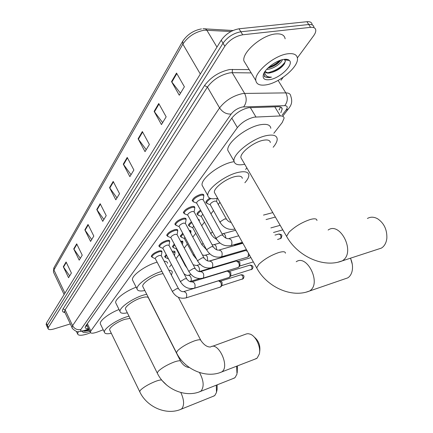<?xml version="1.0" encoding="UTF-8"?>
<svg xmlns="http://www.w3.org/2000/svg" width="433" height="433" viewBox="0 0 433 433"><rect width="100%" height="100%" fill="white"/><g stroke="black" fill="none" stroke-linecap="round" stroke-linejoin="round"><path stroke-width="0.65" d="M207.84 208.224L208.116 208.728M198.222 219.352L199.38 220.126L199.304 220.668M189.161 230.372L190.969 231.087L190.888 231.623M180.507 241.062L182.861 241.646L182.78 242.182M172.204 251.405C173.936 250.988 174.883 251.129 175.046 251.827L174.959 252.358M183.359 212.82C184.074 210.335 186.823 208.268 191.619 206.622C193.54 206.195 194.596 206.417 194.78 207.283L194.709 207.856M174.872 224.37C175.554 221.999 178.244 220.002 182.937 218.373C184.853 217.929 185.903 218.129 186.093 218.968L186.017 219.536M166.71 235.487C167.365 233.219 169.99 231.287 174.58 229.674C176.496 229.219 177.546 229.398 177.736 230.21L177.654 230.773M158.846 246.188C159.479 244.023 162.045 242.144 166.543 240.553C168.453 240.088 169.498 240.245 169.687 241.029L169.606 241.587M192.192 200.804C192.929 198.195 195.754 196.062 200.658 194.395C202.584 193.984 203.634 194.222 203.819 195.121L203.748 195.705M151.274 256.498C151.886 254.425 154.392 252.607 158.797 251.032C160.703 250.55 161.747 250.691 161.937 251.454L161.85 252.001M273.835 133.288L282.235 122.517L284.108 118.122C283.924 116.612 282.662 115.882 280.33 115.941L254.193 117.143C247.357 118.848 241.749 122.339 237.376 127.611L90.843 330.964L90.34 332.344C90.887 333.61 93.328 333.464 97.663 331.905L103.222 329.778M169.53 266.917L171.425 264.487M176.014 258.615L179.284 254.425M184.247 248.066L187.359 244.071M192.799 237.105L195.748 233.327M201.697 225.707L204.457 222.167M210.952 213.848L213.512 210.568M218.27 204.473L219.953 202.314M245.614 169.438L246.832 167.874M205.886 202.509C205.913 201.28 207.218 199.829 209.789 198.157M197.004 214.205C197.015 213.085 198.206 211.742 200.566 210.167M188.458 225.458C188.442 224.5 189.438 223.309 191.446 221.891M180.231 236.299L182.694 233.176M172.302 246.74L174.282 244.05M164.654 256.812L166.202 254.539M280.838 112.764L282.197 108.959C282.002 107.427 280.741 106.675 278.414 106.707L248.526 107.73C241.657 109.392 236.055 112.894 231.715 118.236L85.62 326.163L85.133 327.554C85.333 328.366 86.427 328.625 88.419 328.328M70.325 323.916L54.125 328.901C50.537 329.935 48.512 329.865 48.058 328.696L48.409 327.445L224.835 46.234C229.403 40.004 235.363 36.188 242.702 34.786L310.585 27.344C313.709 27.073 315.44 27.983 315.771 30.072C315.922 31.679 315.192 33.59 313.589 35.809L297.384 57.892M283.133 77.323L280.995 80.24M46.25 324.777L46.423 323.153L221.214 40.22C225.739 33.969 231.677 30.153 239.016 28.784L306.927 21.704L308.756 24.519C311.879 24.259 313.616 25.174 313.952 27.274C313.616 25.174 311.879 24.259 308.756 24.519L240.856 31.782L308.756 24.519L310.585 27.344M221.214 40.22L223.022 43.224C227.569 36.984 233.517 33.168 240.856 31.782C233.517 33.168 227.569 36.984 223.022 43.224L47.413 325.297L223.022 43.224L224.835 46.234M47.235 326.915L47.413 325.297L47.235 326.915M87.363 326.119L85.577 326.222M280.47 106.956L279.144 109.987M69.664 275.902L63.305 266.733L68.566 277.705L71.402 273.034L66.081 261.987L63.305 266.733M80.322 258.328L73.724 248.91L79.212 260.163L82.238 255.172L76.69 243.844L73.724 248.91M91.709 239.557L84.852 229.874L90.578 241.419L93.815 236.082L88.018 224.462L84.852 229.874M103.893 219.471L96.765 209.507L102.751 221.355L106.22 215.634L100.158 203.699L96.765 209.507M180.464 93.247L171.533 81.631L179.267 95.222L184.393 86.773L176.534 73.069L171.533 81.631M162.64 122.631L154.132 111.384L161.449 124.596L166.158 116.829L158.738 103.514L154.132 111.384M146.219 149.699L138.1 138.804L145.033 151.647L149.38 144.487L142.349 131.54L138.1 138.804M131.042 174.721L123.281 164.15L129.873 176.648L133.889 170.023L127.21 157.428L123.281 164.15M116.975 197.913L109.538 187.657L115.817 199.819L119.546 193.67L113.186 181.416L109.538 187.657M306.927 21.704C310.055 21.45 311.798 22.375 312.144 24.486M265.721 84.922C259.8 85.729 256.504 84.273 255.833 80.565C253.987 72.365 274.56 55.029 288.075 53.752C293.785 53.151 296.908 54.65 297.433 58.26C298.867 66.823 278.998 83.298 265.721 84.922M246.063 64.479L243.898 60.918C241.831 52.398 262.046 34.954 275.599 33.942C281.326 33.449 284.503 35.068 285.13 38.808M267.913 68.046C273.661 66.644 277.997 63.992 280.909 60.09M266.647 69.367L267.172 69.35C272.979 69.215 281.542 63.31 282.376 59.684M265.131 71.521L267.258 72.657L269.294 72.793L272.141 72.311C277.748 70.471 281.867 67.591 284.503 63.689L285.331 60.956L284.259 59.343M272.141 72.311L269.429 73.015C266.982 73.329 265.532 72.771 265.077 71.331M284.048 59.37C286.549 59.05 288.324 59.418 289.385 60.458C294.229 64.631 279.61 78.562 269.478 79.683C264.336 80.246 262.328 78.47 263.448 74.368C265.234 68.506 276.638 60.16 284.048 59.37M263.892 73.312L264.709 76.874L269.461 77.604L271.464 77.166L269.456 77.042C266.344 76.522 264.769 74.785 264.742 71.829M269.142 67.786C273.802 66.043 277.64 63.602 280.66 60.452M271.718 72.419C276.682 70.601 280.73 68.008 283.859 64.641M286.543 60.09L286.597 59.316M268.79 67.218C273.099 65.621 276.73 63.391 279.68 60.517M267.783 72.749C275.545 70.904 281.38 67.229 285.287 61.724M264.146 76.105C265.738 77.512 268.173 77.87 271.464 77.166M377.462 249.386L381.462 248.077L382.74 247.124C385.056 245.018 386.431 242.036 386.853 238.188C387.124 229.609 384.033 223.13 377.581 218.752C373.928 216.776 370.54 216.684 367.417 218.476M270.344 142.522C270.019 140.232 267.681 139.475 263.334 140.254C253.868 141.894 239.909 152.827 240.91 157.672L241.96 159.485M244.737 164.269C238.204 165.574 234.632 164.518 234.015 161.087C232.472 154.034 253.083 137.867 266.999 135.513C273.337 134.398 276.736 135.518 277.19 138.869C277.309 141.174 275.967 143.967 273.169 147.258M229.409 153.098L227.845 150.381C226.183 143.144 246.61 126.918 260.547 124.709C266.89 123.67 270.322 124.861 270.831 128.298M344.592 278.966L347.775 277.872L348.841 277.077C350.719 275.372 351.894 272.942 352.359 269.781C352.835 265.943 352.202 262.084 350.449 258.203M242.345 178.369C241.998 176.263 239.638 175.657 235.276 176.556C226.253 178.38 213.453 188.149 214.389 192.382L215.212 193.854M217.696 198.287C211.694 199.451 208.403 198.547 207.835 195.564C206.395 189.394 225.284 174.948 238.556 172.312C244.926 171.03 248.353 171.923 248.84 175.002C248.959 177.097 247.638 179.679 244.867 182.748M203.326 187.467L202.103 185.27C200.566 178.932 219.298 164.437 232.581 161.937L234.107 161.65M350.535 258.176L352.289 264.298M254.923 359.152L257.18 358.059L259.345 353.972C261.056 347.228 255.963 336.181 250.258 334.157L248.077 333.675L246.409 333.924L212.262 346.378M163.084 273.624L159.707 274.322C151.945 276.443 141.97 283.55 142.717 286.37L143.101 287.117M144.839 290.538C140.103 291.469 137.515 290.949 137.066 288.984C135.94 284.898 150.5 274.473 161.893 271.339M133.034 281.012L132.466 279.886C131.275 275.68 145.737 265.223 157.136 262.181M168.838 270.214C170.986 270.316 172.15 270.998 172.329 272.249L171.381 275.079M164.091 261.142C166.256 261.278 167.43 261.992 167.625 263.28M254.187 337.015C258.501 340.555 260.363 345.193 259.773 350.93L259.611 352.072M233.181 378.518L235.092 377.571L236.992 374.052L236.64 366.204M180.534 361.041L148.562 298.169C148.178 296.702 145.845 296.578 141.559 297.801C134.116 299.945 124.753 306.51 125.462 309.032L125.77 309.655M127.345 312.826C122.885 313.725 120.444 313.292 120.028 311.527C118.961 307.847 132.763 298.164 143.702 295.03L146.727 294.251M116.147 303.674L115.687 302.743C114.761 299.317 125.678 290.976 136.168 287.209M237.425 365.901L237.219 372.726M213.204 396.287L214.838 395.464L216.505 392.417L216.284 385.186M130.111 318.39L124.937 319.305C117.792 321.465 108.975 327.554 109.636 329.827L109.89 330.347M111.319 333.291C107.097 334.162 104.791 333.805 104.402 332.219C103.4 328.896 116.396 319.922 126.901 316.761L129.002 316.16M100.667 324.501L100.294 323.722C99.471 320.707 109.176 313.292 119.026 309.503M217.133 384.85L217.117 389.321L216.689 391.486M196.761 203.245L196.582 202.92C197.004 201.464 198.595 200.263 201.35 199.321L203.131 199.716L222.676 235.027M194.271 202.157L192.923 201.296C193.621 198.855 196.268 196.853 200.863 195.288C202.666 194.904 203.656 195.126 203.824 195.97L203.147 199.754M187.819 215.217L187.657 214.914C188.063 213.529 189.616 212.37 192.306 211.434L194.087 211.791L213.117 246.594M185.335 214.119L184.079 213.307C184.745 210.979 187.327 209.047 191.824 207.499C193.621 207.098 194.612 207.299 194.785 208.116L194.108 211.834M179.23 226.724L179.078 226.448C179.468 225.122 180.983 224.002 183.619 223.082L185.394 223.401L203.932 257.705M176.745 225.62L175.576 224.851C176.215 222.632 178.737 220.76 183.132 219.233C184.934 218.817 185.919 219.001 186.093 219.785L185.416 223.439M248.455 253.197L248.174 256.699L247.119 257.267M210.113 260.904L245.663 250.512L247.4 251.308M249.587 255.21L249.262 255.6M170.965 237.798L170.829 237.544C171.203 236.277 172.68 235.189 175.262 234.28L177.037 234.572L195.104 268.384M168.486 236.689L167.392 235.963C168.009 233.842 170.472 232.028 174.775 230.518C176.572 230.091 177.557 230.253 177.73 231.016L177.054 234.605M201.129 271.48L236.288 260.985L238.588 262.625C239.433 264.384 239.487 265.867 238.756 267.069L237.777 267.599M237.219 261.169L238.258 261.38L239.92 262.566L239.855 265.959M163.008 248.461L162.884 248.228C163.246 247.016 164.692 245.96 167.214 245.062L168.989 245.316L186.607 278.657M160.535 247.34L159.517 246.658C160.113 244.634 162.516 242.875 166.732 241.376C168.524 240.937 169.509 241.089 169.682 241.825L169.005 245.354M192.49 281.661L227.26 271.069L229.506 272.709L230.026 274.046L229.945 276.611L228.776 277.558M228.121 271.237L229.214 271.442L230.838 272.622L230.789 275.935M155.344 258.734L155.231 258.517C155.582 257.359 156.99 256.336 159.468 255.448L161.233 255.67L178.423 288.546M152.881 257.608L151.934 256.964C152.508 255.026 154.857 253.316 158.987 251.838C160.773 251.389 161.753 251.519 161.931 252.233L161.255 255.708M184.177 291.458L218.557 280.79L220.76 282.424L221.263 283.739L221.285 285.996L220.094 287.149M219.358 280.936L220.489 281.141L222.08 282.316L222.053 285.553M210.351 204.869L210.178 204.56C210.611 203.147 212.175 201.973 214.865 201.036L216.554 201.399L226.324 218.881M207.862 203.797L206.601 202.99C206.682 201.686 208.116 200.203 210.903 198.541M201.361 216.527L201.204 216.24L202.812 214.248M198.882 215.439L197.702 214.681C197.713 213.648 198.812 212.397 200.988 210.936M192.717 227.742L193.648 225.939M190.244 226.648L189.145 225.929C189.129 225.052 190.033 223.953 191.857 222.649M235.817 244.19L235.444 244.656M234.848 244.461L234.41 245.646M198.725 220.273L199.337 221.398M184.393 238.54L184.864 237.219M181.925 237.441L180.902 236.764L183.094 233.928M225.642 255.594L224.386 256.628M189.6 231.184L190.969 231.871L190.736 233.284M176.372 248.948L176.453 248.141M173.914 247.844L172.956 247.2L174.678 244.797M216.413 266.398L215.764 266.631M180.913 241.831L182.861 242.42L182.45 244.705M205.605 270.138L206.151 269.986M166.196 257.873L165.298 257.267L166.586 255.275M172.594 252.147L175.046 252.591L174.461 255.681M90.54 332.75L87.049 334.027C81.404 335.732 78.243 335.683 77.577 333.886L78.303 331.738M89.869 331.364L88.662 331.775C84.646 332.966 82.595 332.831 82.508 331.369M83.823 331.05L84.597 331.267L89.355 330.276M89.285 330.13L86.232 330.135M84.338 330.839L89.333 330.233M250.312 107.546L255.93 116.948M279.529 109.387L279.014 109.771M231.801 118.117L237.376 127.611M274.771 106.816L280.33 115.941M87.363 323.684L90.843 330.964M282.213 115.016L285.964 110.161C287.956 107.303 287.55 105.804 284.746 105.657L242.491 106.967C237.863 108.071 234.091 110.431 231.179 114.047L80.874 329.491C80.056 331.056 81.274 331.386 84.532 330.482L88.705 328.928M72.279 328.035L72.002 327.478L72.592 325.665L219.58 107.914C225.344 100.575 232.905 95.823 242.258 93.652L244.634 93.436L232.212 72.695L229.831 72.863C220.484 74.877 213.014 79.618 207.418 87.082L65.129 309.849L64.582 311.722L64.842 312.285M64.95 312.512C62.449 312.215 61.822 311.008 63.061 308.891L204.528 85.545L207.418 87.082L219.58 107.914C222.649 112.32 226.513 114.361 231.179 114.047M84.928 330.628L85.523 330.135M204.528 85.545C210.806 77.112 219.217 71.77 229.761 69.518L249.164 69.583M242.702 34.786L239.016 28.784M48.409 327.445L46.423 323.153M243.676 106.843C246.658 102.745 246.978 98.28 244.634 93.436L285.812 92.889L278.105 80.408M284.746 105.657C287.75 101.755 288.107 97.501 285.812 92.889C288.822 92.906 290.456 93.929 290.722 95.958C293.081 102.729 290.705 105.874 288.243 109.078L288.935 108.207M251.178 72.901L232.212 72.695L232.44 69.34M80.874 329.491C77.301 330.227 74.536 328.95 72.592 325.665L65.129 309.849L63.061 308.891M285.964 110.161L288.243 109.078L282.846 116.055M230.962 31.512L204.43 30.175C195.234 31.869 188.041 36.518 182.85 44.134L182.758 41.146C187.375 34.451 193.616 30.37 201.48 28.908M202.947 28.789L205.134 28.708L206.628 29.855L216.965 47.1M182.466 41.655L54.087 267.475L53.443 272.054L53.746 272.698M200.322 74.043L182.85 44.134L53.925 269.986L64.939 293.184M109.793 188.068L113.424 181.871M123.551 164.578L127.459 157.899M138.381 139.242L142.609 132.022M154.429 111.833L159.014 104.007M171.841 82.091L176.826 73.578M97.008 209.908L100.38 204.143M85.09 230.269L88.235 224.889M73.951 249.289L76.895 244.266M63.521 267.101L66.276 262.393M316.94 220.538C316.907 218.681 314.742 218.319 310.434 219.45C302.153 222.199 295.03 226.437 289.065 232.158L286.57 236.342L287.382 237.728M328.127 230.047C339.786 221.507 355.087 250.534 343.645 259.87L342.4 260.828L338.189 262.127M285.434 253.202C285.352 251.513 283.15 251.286 278.814 252.52C270.82 255.297 264.141 259.248 258.761 264.379L256.682 267.886L257.321 269.001M296.232 261.765C306.651 254.047 320.983 281.834 310.71 290.17L309.671 290.971L306.38 292.053M142.717 286.37L176.447 352.689C184.404 369.327 205.854 378.891 221.701 371.963L222.302 371.498C229.728 365.593 217.983 341.296 210.562 346.995C207.31 347.185 204.111 345.069 200.977 340.641C200.793 339.396 198.541 339.499 194.233 340.955C187.126 343.699 181.595 346.925 177.644 350.633L176.447 352.689L176.74 353.252M256.558 358.524L220.072 372.58M189.27 367.46C186.093 367.319 183.262 365.338 180.783 361.528C180.572 360.386 178.331 360.565 174.05 362.053C167.176 364.77 161.915 367.828 158.272 371.233L157.239 373.013L157.477 373.479M199.499 372.553C203.721 380.45 204.268 386.588 201.139 390.967L199.261 391.897M161.758 380.055C160.681 379.801 158.63 380.228 155.609 381.338C148.952 384.017 143.935 386.923 140.568 390.063L139.67 391.611L139.859 392M180.815 392.525C184.149 399.783 184.469 405.201 181.773 408.779L180.182 409.586M216.37 238.892L216.505 237.885L221.106 235.054L222.838 235.319C224.711 237.728 226.583 238.837 228.445 238.653C231.531 239.038 232.559 241.213 231.52 245.197L230.41 245.717M275.004 235.092L278.468 234.101C280.703 234.329 281.418 235.796 280.611 238.491L279.842 238.854M281.331 238.009L280.611 238.491M206.904 250.334L207.034 249.392L211.531 246.631L213.263 246.864C215.077 249.224 216.917 250.301 218.773 250.095C221.756 250.507 222.757 252.645 221.777 256.52L220.749 257.013M197.811 261.326L197.935 260.45L202.335 257.754L204.067 257.954C205.827 260.271 207.629 261.315 209.48 261.088C212.37 261.521 213.35 263.627 212.419 267.399L211.466 267.865M189.069 271.897L189.189 271.08L193.491 268.444L195.223 268.612C196.928 270.89 198.704 271.902 200.544 271.653C203.342 272.113 204.3 274.186 203.418 277.862L202.536 278.295M229.295 271.437L249.657 265.234C251.692 265.51 252.363 266.907 251.665 269.413L251.043 269.716M252.374 268.931L251.665 269.413M180.658 282.067L180.772 281.304L184.988 278.728L186.72 278.868C188.371 281.104 190.114 282.089 191.949 281.823C194.661 282.305 195.597 284.34 194.758 287.929L193.935 288.335M220.565 281.136L240.732 274.874C242.713 275.166 243.368 276.541 242.702 278.993L242.123 279.274M243.406 278.506L242.702 278.993M172.561 291.858L172.67 291.144L176.799 288.632L178.526 288.741C180.133 290.938 181.849 291.896 183.673 291.615C186.298 292.118 187.218 294.121 186.423 297.617L185.654 298.007M220.24 222.67L220.37 221.636L224.824 218.876L226.491 219.174C227.812 221.074 229.393 222.161 231.222 222.427M234.816 228.851L233.76 229.301M222.032 233.858L222.502 233.842C223.471 233.387 224.391 233.874 225.268 235.298L225.983 238.161M210.99 234.064L211.115 233.1L212.495 231.85M212.094 244.721L213.426 244.807C214.357 244.369 215.255 244.861 216.11 246.274L216.738 249.809M202.097 245.029L202.216 244.131L203.066 243.281M202.476 255.015L204.679 255.362C205.583 254.945 206.454 255.432 207.299 256.834L207.726 260.915M193.54 255.589L194.038 254.306M193.145 264.72L196.263 265.532C197.134 265.131 197.984 265.624 198.807 267.009C199.673 268.909 199.7 270.419 198.888 271.534M185.297 265.759L185.394 264.98M183.955 273.64C185.557 275.036 186.953 275.604 188.144 275.339L189.4 275.41L190.623 276.811C191.473 278.695 191.5 280.173 190.709 281.25L190.006 281.558M199.38 220.126L199.12 219.645M190.969 231.087L190.726 230.637M182.861 241.646L182.639 241.235M175.046 251.827L174.84 251.443M194.78 207.283L194.482 206.736M186.093 218.968L185.817 218.465M177.736 230.21L177.481 229.744M169.687 241.029L169.46 240.596M203.819 195.121L203.488 194.531M161.937 251.454L161.726 251.053M86.979 325.307L86.043 325.562M86.67 324.663L90.34 332.344M64.793 312.166L64.165 311.684L64.582 311.722L72.002 327.478C71.477 328.441 77.09 332.425 78.037 331.71L84.083 330.92L88.814 329.156M48.058 328.696L46.082 324.409M281.174 107.281L282.197 108.959M205.583 28.897L232.976 30.516M64.106 294.532L53.443 272.054L53.838 267.908M255.833 80.565L243.898 60.918M284.925 59.873L289.385 60.458M240.91 157.672L286.57 236.342C297.319 256.027 323.381 268.476 342.4 260.828L381.462 248.077M234.015 161.087L227.845 150.381M214.389 192.382L256.682 267.886C266.652 286.792 291.506 298.44 309.671 290.971L347.775 277.872M207.835 195.564L202.103 185.27M137.066 288.984L132.466 279.886M178.396 297.303L200.668 340.051M125.462 309.032L157.239 373.013C164.735 389.067 185.335 398.144 200.62 391.372L234.551 377.977M120.028 311.527L115.687 302.743M166.824 385.208L162.429 380.861M109.636 329.827L139.67 391.611C146.749 407.117 166.559 415.756 181.324 409.131L214.362 395.822M104.402 332.219L100.294 323.722M196.582 202.92L216.208 238.605C219.942 244.429 224.927 246.734 231.162 245.511L242.372 242.328M196.658 203.131L193.058 201.659M192.923 201.296L192.284 200.133M282.803 229.853L273.499 232.483M203.521 195.413L202.877 194.26M229.187 238.448L238.713 235.806M280.173 225.322L270.869 227.91M279.041 233.955C282.154 234.838 282.457 234.659 281.104 238.242L277.553 239.514M187.657 214.914L206.757 250.063C210.406 255.806 215.298 258.052 221.442 256.812L246.415 249.554M187.733 215.12L184.204 213.648M184.079 213.307L183.457 212.165M194.504 207.602L193.881 206.465M219.455 249.901L242.881 243.238M179.078 226.448L197.675 261.077C201.242 266.728 206.054 268.925 212.105 267.675L247.757 257.078M179.148 226.638L175.695 225.176M175.576 224.851L174.975 223.731M247.129 250.821L246.664 250.723M249.744 255.497L249.208 255.654M185.838 219.315L185.232 218.2M249.462 255.394L248.174 256.699M170.829 237.544L188.945 271.664C192.436 277.228 197.161 279.382 203.12 278.121L238.367 267.421M170.894 237.722L167.511 236.266M167.392 235.963L166.808 234.859M253.337 261.911L239.801 266.008M177.498 230.578L176.913 229.485M240.044 265.765L238.756 267.069M250.934 257.619L238.356 261.37M250.106 265.104C254.507 265.792 252.715 268.222 252.147 269.164L230.74 275.983M162.884 248.228L180.55 281.856C183.96 287.333 188.604 289.444 194.482 288.172L229.322 277.385M162.949 248.396L159.631 246.945M159.517 246.658L158.954 245.576M169.471 241.419L168.897 240.342M230.968 275.756L229.69 277.05M241.149 274.755C244.039 274.803 244.715 276.13 243.178 278.738L222.005 285.601M155.231 258.517L172.464 291.663C175.803 297.065 180.372 299.127 186.163 297.85L220.603 286.992M155.295 258.674L152.037 257.234M151.934 256.964L151.382 255.903M161.731 251.86L161.179 250.799M222.221 285.385L220.949 286.673M210.178 204.56L220.072 222.378C223.682 227.98 228.494 230.221 234.507 229.106L234.903 228.997M210.249 204.76L206.725 203.331M206.601 202.99L205.978 201.87M275.372 217.052L266.062 219.563M216.57 201.432L217.133 198.395M272.801 212.614L263.486 215.087M201.204 216.24L211.428 234.773L213.745 237.441L216.711 239.46M223.184 233.652L235.617 230.275M201.275 216.43L197.821 215.001M197.702 214.681L197.102 213.577M192.571 227.477L201.962 244.78L206.552 249.689M214.054 244.629L219.926 242.994M192.642 227.655L189.253 226.232M189.145 225.929L188.555 224.846M242.556 242.664L235.4 244.694M235.655 244.445L234.437 245.641M199.142 220.473L198.552 219.396M184.263 238.296L193.416 255.356L196.75 259.356M205.264 255.199L209.81 253.9M184.323 238.464L181.005 237.046M180.902 236.764L180.328 235.698M208.955 261.126L224.971 256.46M225.988 255.492L225.344 256.125M190.747 231.455L190.174 230.399M176.253 248.721L185.183 265.543L187.153 268.292M196.804 265.375L200.17 264.395M176.312 248.883L173.059 247.47M199.093 271.583L211.677 267.843M211.926 267.773L216.311 266.468M182.656 242.036L182.098 240.997M188.647 275.188L190.964 274.495M168.48 258.88L165.395 257.521M165.298 257.267L164.762 256.239M199.743 278.608L189.887 281.585M174.851 252.233L174.31 251.21M77.577 333.886L76.381 331.353"/></g></svg>
